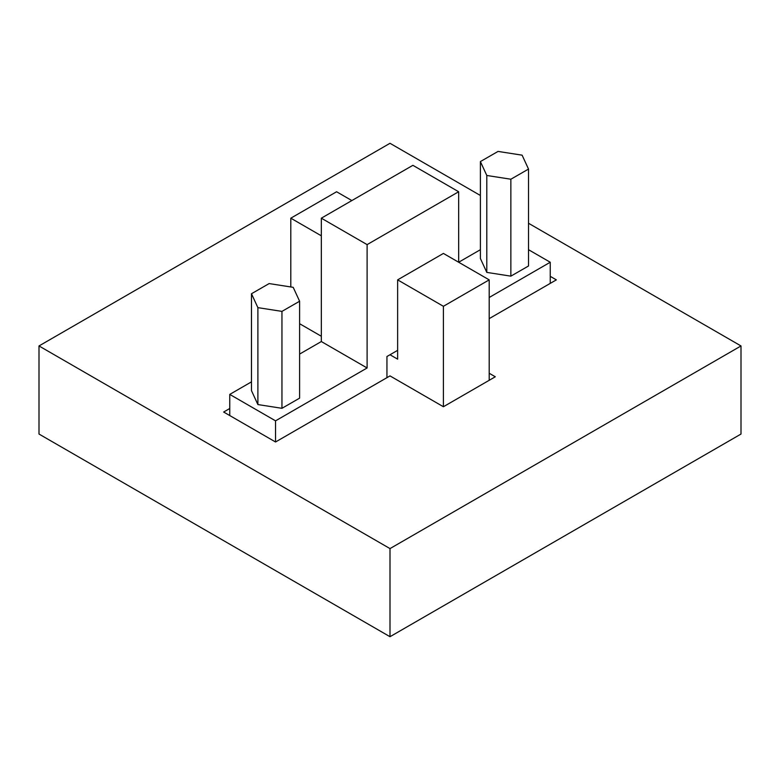 <?xml version="1.0" encoding="UTF-8"?>
<svg xmlns="http://www.w3.org/2000/svg" width="780" height="780" viewBox="0 0 780 780"><rect width="100%" height="100%" fill="white"/><g stroke="black" fill="none" stroke-linecap="round" stroke-linejoin="round"><path stroke-width="1.17" d="M489.197 373.259L495.3 376.779L443.41 406.741L390 375.901L275.545 441.987L223.655 412.025L229.759 408.505M321.331 336.258L299.608 323.71M550.241 276.344L556.345 279.864L489.197 318.63M480.392 195.487L390 143.296L39 345.95L39 434.05L390 636.704L741 434.05L741 345.95L528.518 223.265M390 636.704L390 548.593L741 345.95M39 345.95L390 548.593M528.518 249.698L550.241 262.246L489.197 297.482M550.241 283.394L550.241 262.246M386.948 377.666L386.948 356.519L397.634 350.347M251.482 381.859L229.759 394.407L229.759 415.555M229.759 394.407L275.545 420.839L275.545 441.987M480.392 249.698L458.679 262.246L458.669 191.753L412.893 165.321L321.331 218.185L321.331 341.543L299.608 354.081M321.331 341.543L367.107 367.975L275.545 420.839M321.331 218.185L367.107 244.618L367.107 367.975M458.669 191.753L367.107 244.618M351.848 200.567L336.59 191.753L290.803 218.185L290.803 286.952M321.331 235.814L290.803 218.185M443.41 406.741L443.41 306.296L489.197 279.864L443.41 253.432L397.634 279.864L397.634 359.161L390 354.754M443.41 306.296L397.634 279.864M489.197 279.864L489.197 380.308M480.392 161.577L480.392 258.492L486.798 272.395L510.861 276.149L528.518 265.99L528.518 169.075L522.112 155.171L498.049 151.418L480.392 161.577L486.798 175.48L510.861 179.224L528.518 169.075M510.861 276.149L510.861 179.224M486.798 272.395L486.798 175.48M251.482 293.738L251.482 390.653L257.887 404.557L281.95 408.31L299.608 398.151L299.608 301.236L293.202 287.332L269.139 283.579L251.482 293.738L257.887 307.642L281.95 311.386L299.608 301.236M281.95 408.31L281.95 311.386M257.887 404.557L257.887 307.642"/></g></svg>
